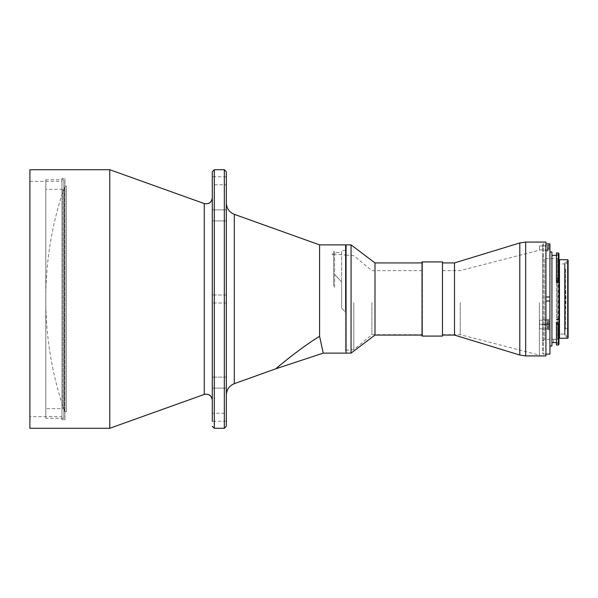 <?xml version="1.0" encoding="UTF-8"?>
<svg xmlns="http://www.w3.org/2000/svg" width="598" height="598" viewBox="0 0 598 598"><rect width="100%" height="100%" fill="white"/><g stroke="black" fill="none" stroke-linecap="round" stroke-linejoin="round"><path stroke-width="0.45" stroke-dasharray="2.99 2.24" d="M460.221 302.655L460.221 334.701L460.221 302.655M442.483 302.655L442.483 334.701L442.483 302.655M539.374 302.655L539.374 355.092L539.374 302.655M442.483 336.083L442.483 261.917M422.039 261.917L422.039 336.083M422.039 302.655L422.039 334.701L422.039 302.655M371.874 302.655L371.874 334.701L371.874 302.655M353.829 302.655L353.829 349.613L353.829 302.655M341.637 308.045L341.637 302.655L341.637 308.045L345.644 312.358L345.644 350.286L345.644 312.358L341.637 308.045L341.637 250.495L341.637 308.045M334.618 252.498L334.618 274.392L341.637 282.017L341.637 302.655L341.637 282.017L334.618 274.392L334.618 287.272L333.617 286.173L334.618 287.272L334.618 252.498L341.637 252.498L341.637 282.017L341.637 252.498M333.617 286.173L333.617 255.727L331.95 253.903L333.617 255.727L333.617 286.173L333.617 251.496L333.617 286.173M345.644 310.452L345.644 250.495L345.644 312.358L345.644 255.032L331.95 253.903L333.617 253.903L333.617 255.727L333.617 253.903M345.644 250.495L341.637 250.495M334.618 287.272L334.618 251.496L334.618 287.272M319.586 244.881L319.586 336.285L320.109 338.722M322.957 351.863L323.234 353.119M333.617 251.496L334.618 251.496M280.245 365.057L285.164 361.028M291.047 356.363L297.744 351.265M305.115 345.936L319.586 336.285M226.328 394.994L226.328 203.014M226.328 303.007L226.328 294.993L226.328 303.007L226.328 294.993L226.328 303.007L212.297 303.007L226.328 303.007L226.328 294.993L212.297 294.993L212.297 303.007L212.297 294.993L226.328 294.993M226.328 417.255C226.328 422.039 226.328 422.039 226.328 417.255L226.328 414.9M226.328 421.261L212.297 421.261L212.297 413.248L226.328 413.248L226.328 414.818M226.328 180.746C226.328 175.962 226.328 175.962 226.328 180.746L226.328 183.1M226.328 183.182L226.328 184.752L212.297 184.752M226.328 382.623C226.328 389.193 226.328 389.193 226.328 382.623C226.328 376.045 226.328 376.045 226.328 382.623M226.328 377.106L226.328 388.132L226.328 377.106L212.297 377.106L226.328 377.106L226.328 388.132L212.297 388.132L212.297 377.106L212.297 388.132L226.328 388.132M226.328 215.377C226.328 208.807 226.328 208.807 226.328 215.377C226.328 208.807 226.328 208.807 226.328 215.377C226.328 221.955 226.328 221.955 226.328 215.377C226.328 221.955 226.328 221.955 226.328 215.377M226.328 426.277L226.328 171.723M212.297 417.255C212.297 412.493 212.297 412.493 212.297 417.255C212.297 412.493 212.297 412.493 212.297 417.255C212.297 422.016 212.297 422.016 212.297 417.255C212.297 422.016 212.297 422.016 212.297 417.255M212.297 303.007L212.297 400.092M212.297 180.746C212.297 185.507 212.297 185.507 212.297 180.746C212.297 185.507 212.297 185.507 212.297 180.746C212.297 175.984 212.297 175.984 212.297 180.746C212.297 175.984 212.297 175.984 212.297 180.746M226.328 209.868L212.297 209.868L212.297 220.894L226.328 220.894L226.328 209.868L212.297 209.868L212.297 220.894L226.328 220.894M212.297 382.623C212.297 376.075 212.297 376.075 212.297 382.623C212.297 376.075 212.297 376.075 212.297 382.623C212.297 389.163 212.297 389.163 212.297 382.623C212.297 389.163 212.297 389.163 212.297 382.623M212.297 215.377C212.297 221.925 212.297 221.925 212.297 215.377C212.297 221.925 212.297 221.925 212.297 215.377C212.297 208.837 212.297 208.837 212.297 215.377C212.297 208.837 212.297 208.837 212.297 215.377M224.317 176.739L224.317 184.752M224.317 193.789L224.317 404.211M224.317 413.248L224.317 421.261M212.297 402.581L212.297 171.723M214.301 176.739L214.301 184.752M214.301 193.789L214.301 404.211M214.301 413.248L214.301 421.261M109.77 169.72L109.77 428.28M29.9 181.344L61.968 181.344L61.968 416.656L29.9 416.656L29.9 181.344L29.9 428.28M61.968 416.656L61.968 181.344M61.968 178.339L61.968 419.661L61.968 178.339L64.973 178.339L64.973 419.661L64.973 178.339M61.968 419.661L64.973 419.661M64.973 411.745L64.973 186.255L64.973 411.745L66.43 411.745L66.43 186.255L66.43 411.745M64.973 186.255L66.43 186.255M542.715 244.485L543.313 243.879L543.313 354.121L542.715 353.515L542.715 244.485L542.715 353.515M543.313 354.121L545.922 354.121L545.922 243.879L543.313 243.879L543.313 354.121M549.928 354.121L549.928 251.997M549.928 250.966L549.928 244.956L545.72 244.956L545.72 250.966L549.928 250.966L549.928 244.956M542.715 325.738L542.715 324.632L545.72 324.632L545.72 329.042L542.715 329.042L542.715 325.738L542.715 327.936M542.715 321.104L542.715 323.309L542.715 319.997L545.72 319.997L545.72 323.309L545.72 321.104M545.72 323.309L545.72 324.408L542.715 324.408L542.715 323.309M542.715 250.166L542.715 245.756L542.715 250.166L545.72 250.166L545.72 245.756L545.72 250.166M542.715 256.609L542.715 341.391L542.715 256.609L544.718 258.613L544.718 339.387L544.718 258.613L558.951 258.613L558.951 279.528L558.951 258.613M549.928 296.997L545.922 296.997L545.922 301.003L549.928 301.003M549.928 320.7L549.928 323.705L549.928 319.197L545.72 319.197L545.72 325.207L549.928 325.207L549.928 323.705M549.928 325.334L549.928 328.339L549.928 323.832L545.72 323.832L545.72 328.339L545.72 325.334M549.928 328.339L549.928 329.842L545.72 329.842L545.72 328.339M545.72 327.936L545.72 325.738M542.715 245.756L545.72 245.756M542.715 341.391L544.718 339.387L558.951 339.387L558.951 282.518L558.951 339.387M551.932 342.594L551.932 251.997M545.72 250.966L545.72 244.956M545.72 323.705L545.72 320.7M545.922 296.997L545.922 301.003M556.342 339.335L553.539 339.335L556.342 339.335L556.342 342.534L553.539 342.534L556.342 342.534M558.951 285.605L558.951 343.596L556.446 343.581L556.446 345.001M558.951 253.604L558.951 279.273M558.951 319.661L556.446 319.661L556.446 278.675L558.951 278.675L558.951 279.109L556.446 279.109L556.446 278.474L558.345 278.474L558.345 319.885L556.446 319.885L556.446 319.242L558.951 319.242M553.539 339.335L553.539 342.534M558.951 255.413L556.446 255.406L556.446 282.518M556.446 322.24L556.446 342.594L558.951 342.587M558.951 319.609L558.345 319.885M558.951 278.743L558.345 278.474M556.446 279.109L556.446 278.675L556.446 279.109M556.446 255.413L556.446 254.412L558.951 254.419M556.446 252.999L556.446 254.412M556.446 343.581L556.446 342.587M556.446 319.661L556.446 319.242L556.446 319.661M556.446 278.474L556.446 319.885M547.925 321.761L547.925 324.011L547.925 321.761L548.927 321.761L547.925 321.761L548.927 321.761L548.927 322.658L547.925 322.658L548.927 322.658L548.927 324.011L547.925 324.011L548.927 324.011L548.927 322.658L547.925 322.658L548.927 322.658L548.927 321.761L547.925 321.761M548.927 320.408L547.925 320.408L548.927 320.408L548.927 321.761L548.927 320.408M547.521 322.173L547.521 324.811L539.508 324.834M547.521 322.202C547.521 324.587 547.521 324.587 547.521 322.202C547.521 324.587 547.521 324.587 547.521 322.202C547.521 319.825 547.521 319.825 547.521 322.202C547.521 319.825 547.521 319.825 547.521 322.202M539.508 322.202C539.508 324.789 539.508 324.789 539.508 322.202C539.508 324.789 539.508 324.789 539.508 322.202C539.508 319.616 539.508 319.616 539.508 322.202C539.508 319.616 539.508 319.616 539.508 322.202M63.851 418.256L45.814 418.256L45.814 179.744L63.851 179.744L63.851 418.256L63.851 179.744M45.814 179.744L45.814 418.256M63.851 188.363L63.851 409.637L63.851 188.363L62.85 189.364L62.85 408.636L63.851 409.637M45.814 408.636L45.814 189.364L45.814 408.636L62.85 408.636L62.85 189.364L45.814 189.364M547.925 247.512L547.925 249.77L547.925 247.512L548.927 247.512L547.925 247.512L548.927 247.512L548.927 248.417L547.925 248.417L548.927 248.417L548.927 249.77L547.925 249.77L548.927 249.77L548.927 248.417L547.925 248.417L548.927 248.417L548.927 247.512L547.925 247.512M548.927 246.159L547.925 246.159L548.927 246.159L548.927 247.512L548.927 246.159M547.521 247.923L547.521 250.562L548.329 250.764L548.927 250.166M547.521 247.961C547.521 250.338 547.521 250.338 547.521 247.961C547.521 250.338 547.521 250.338 547.521 247.961C547.521 245.576 547.521 245.576 547.521 247.961C547.521 245.576 547.521 245.576 547.521 247.961M539.508 247.961C539.508 250.547 539.508 250.547 539.508 247.961C539.508 250.547 539.508 250.547 539.508 247.961C539.508 245.374 539.508 245.374 539.508 247.961C539.508 245.374 539.508 245.374 539.508 247.961M547.925 326.388L547.925 328.646L547.925 326.388L548.927 326.388L547.925 326.388L548.927 326.388L548.927 327.293L547.925 327.293L548.927 327.293L548.927 328.646L547.925 328.646L548.927 328.646L548.927 327.293L547.925 327.293L548.927 327.293L548.927 326.388L547.925 326.388M548.927 325.035L547.925 325.035L548.927 325.035L548.927 326.388L548.927 325.035M547.521 326.837C547.521 329.214 547.521 329.214 547.521 326.837C547.521 329.214 547.521 329.214 547.521 326.837C547.521 324.46 547.521 324.46 547.521 326.837C547.521 324.46 547.521 324.46 547.521 326.837M539.508 326.837C539.508 329.423 539.508 329.423 539.508 326.837C539.508 329.423 539.508 329.423 539.508 326.837C539.508 324.251 539.508 324.251 539.508 326.837C539.508 324.251 539.508 324.251 539.508 326.837M559.078 334.073L559.078 263.927L564.422 263.927L564.422 334.073L559.078 334.073L559.078 263.927M564.422 334.073L564.422 263.927M559.078 260.115L559.078 337.885M564.422 335.074L564.422 262.926L564.422 335.074L565.095 335.074L565.095 262.926L565.095 335.074M559.481 338.289L559.481 259.711M564.422 262.926L565.095 262.926M566.097 338.259L566.097 336.278C566.097 334.342 566.097 334.342 566.097 336.278C566.097 334.342 566.097 334.342 566.097 336.278L566.097 338.259L567.696 338.259L567.696 259.741M565.095 269.137L565.095 328.863L565.095 269.137L565.491 269.534L565.491 328.466L565.491 269.534L567.696 269.534L567.696 328.466L567.696 269.534L568.1 269.137L568.1 328.863L567.696 328.466L565.095 328.863M566.097 261.722C566.097 263.658 566.097 263.658 566.097 261.722C566.097 263.658 566.097 263.658 566.097 261.722L568.1 261.722L566.097 261.722M568.1 334.499L568.1 261.722M567.696 338.259L568.1 337.855M568.1 337.19L568.1 334.775L566.097 334.775M568.1 299L568.1 269.137M442.483 262.926L442.483 335.074L442.483 262.926M454.51 335.074L454.51 262.926M545.922 355.922L545.922 242.078M545.922 243.879L545.922 354.121M565.02 329.67L565.02 268.33L565.947 299L565.02 329.67L565.02 268.33M45.762 299C45.807 260.511 52.078 223.061 64.569 186.658L64.569 411.342C52.078 374.939 45.807 337.489 45.762 299M64.569 411.342L64.569 186.658M422.039 262.926L422.442 262.926L422.442 335.074L422.039 335.074M374.991 262.926L374.991 335.074M422.442 335.074L422.442 262.926M351.056 244.881L351.056 353.119M346.048 244.881L346.048 353.119M557.403 264.323L557.403 333.677L557.403 264.323M557.403 258.613L557.403 339.387L557.403 258.613M234.296 214.331L234.296 266.559M568.1 336.278L566.097 336.278L568.1 336.278M519.804 242.952L519.804 355.048M525.664 355.922L525.664 242.078M442.483 334.701L460.221 334.701L539.374 355.092M442.483 270.617L460.221 270.617L539.374 250.218M346.048 350.249L353.829 349.613L371.874 334.701L422.039 334.701M346.048 255.062L353.829 255.705L371.874 270.617L422.039 270.617M226.328 176.739L212.297 176.739M558.951 279.214L556.446 279.214M558.951 319.13L556.446 319.13M547.521 324.811L548.329 325.013L548.927 324.408L548.927 322.18M547.521 319.601L548.329 319.399L548.927 319.997M539.508 324.206L547.521 324.206M547.521 320.199L539.508 320.199M547.521 245.352L548.329 245.15L548.927 245.756M539.508 249.964L547.521 249.964M547.521 245.957L539.508 245.957M547.521 329.446L548.329 329.64L548.927 329.042M547.521 324.228L548.329 324.034L548.927 324.632M539.508 328.84L547.521 328.84M568.1 263.225L566.097 263.225"/><path stroke-width="0.9" d="M442.483 261.917L442.483 336.083L422.039 336.083L422.039 261.917L442.483 261.917M346.048 255.062L345.644 255.032L345.644 244.881L345.644 310.452M320.109 338.722L322.957 351.863M345.644 244.881L319.586 244.881L319.586 336.285L323.234 353.119L345.644 353.119M319.586 336.285C299.927 348.26 276.867 367.77 275.82 368.794L280.245 365.057M285.164 361.028L291.047 356.363M297.744 351.265L304.472 346.392M304.494 346.377L305.115 345.936M319.586 244.881L234.296 214.331C229.258 212.23 226.605 208.455 226.328 203.006L226.328 209.868M234.296 266.559L234.296 383.669L275.82 368.794L323.234 353.119M234.296 214.331L234.296 383.669C229.258 385.77 226.605 389.545 226.328 394.994L226.328 388.132M226.328 417.255C226.328 422.039 226.328 422.039 226.328 417.255C226.328 412.478 226.328 412.478 226.328 417.255M226.328 180.746C226.328 175.962 226.328 175.962 226.328 180.746C226.328 185.522 226.328 185.522 226.328 180.746M226.328 382.623C226.328 389.193 226.328 389.193 226.328 382.623C226.328 376.045 226.328 376.045 226.328 382.623M226.328 171.723L226.328 426.277L224.317 428.28L224.317 169.72L226.328 171.723M224.317 421.261L224.317 428.28L214.301 428.28L214.301 169.72L224.317 169.72L224.317 176.739M224.317 184.752L224.317 193.789M224.317 404.211L224.317 413.248M214.301 176.739L214.301 169.72L212.297 171.723L212.297 421.261M212.297 413.248L212.297 402.581M204.254 203.567L204.254 394.433L109.77 428.28L109.77 169.72L204.254 203.567C208.866 204.426 211.55 202.543 212.297 197.908L212.297 197.908C211.498 202.483 208.814 204.374 204.254 203.567L204.254 394.433C208.814 393.626 211.498 395.517 212.297 400.092L212.297 303.007M214.301 184.752L214.301 193.789M214.301 404.211L214.301 413.248M214.301 421.261L214.301 428.28L212.297 426.277M109.77 428.28L29.9 428.28L29.9 169.72L109.77 169.72M29.9 169.72L29.9 416.656M545.922 354.121L549.928 354.121L549.928 301.003L545.922 301.003M549.928 346.003L551.932 346.003L551.932 251.997L549.928 251.997L549.928 243.879L545.922 243.879M549.928 243.879L549.928 296.997L545.922 296.997M549.928 301.003L549.928 296.997M551.932 346.003L551.932 342.594L556.446 342.594M558.951 343.596L558.951 253.604L558.353 252.999L556.446 252.999L558.353 252.999L558.345 280.656L558.951 280.896M558.951 319.242L558.951 319.661L558.951 319.242M558.951 279.273L558.951 285.605M551.932 255.406L556.446 255.406M556.446 282.48L558.951 282.518M558.951 281.224L556.446 281.224L556.446 280.656L558.345 280.656M556.446 281.224L556.446 282.518M558.951 322.24L556.446 322.24L556.446 323.608L558.951 323.608M558.951 344.396L558.345 345.001L556.446 345.001L556.446 324.385L558.951 324.056M556.446 324.385L556.446 323.608M558.345 345.001L558.345 324.385M556.446 280.656L556.446 252.999M559.078 337.377L559.078 260.623M559.078 260.115L559.481 259.711L559.481 338.289L559.078 337.885M559.481 259.711L567.696 259.741L567.696 338.259L559.481 338.289M568.1 261.722C568.1 263.501 568.1 263.501 568.1 261.722C568.1 263.501 568.1 263.501 568.1 261.722L567.696 259.741L566.097 259.741M567.696 338.259L568.1 336.278C568.1 334.499 568.1 334.499 568.1 336.278C568.1 334.499 568.1 334.499 568.1 336.278L568.1 337.19M567.696 259.741L568.1 260.145L568.1 337.855M568.1 299L568.1 328.863M525.664 242.085L525.664 355.922L545.922 355.922L545.922 242.078L525.664 242.078L519.804 242.952L454.51 262.926L442.483 262.926M442.483 335.074L454.51 335.074L519.804 355.048L525.664 355.922M454.51 262.926L454.51 335.074M422.442 335.074L374.991 335.074L374.991 262.926L422.442 262.926M374.991 335.074L351.056 353.119L351.056 244.881L374.991 262.926M351.056 353.119L346.048 353.119L346.048 244.881L351.056 244.881M519.804 242.952L519.804 355.048M346.048 350.249L345.644 350.286M226.328 377.106L226.328 303.007M226.328 294.993L226.328 220.894M204.254 394.433C208.866 393.574 211.55 395.457 212.297 400.092"/></g></svg>
